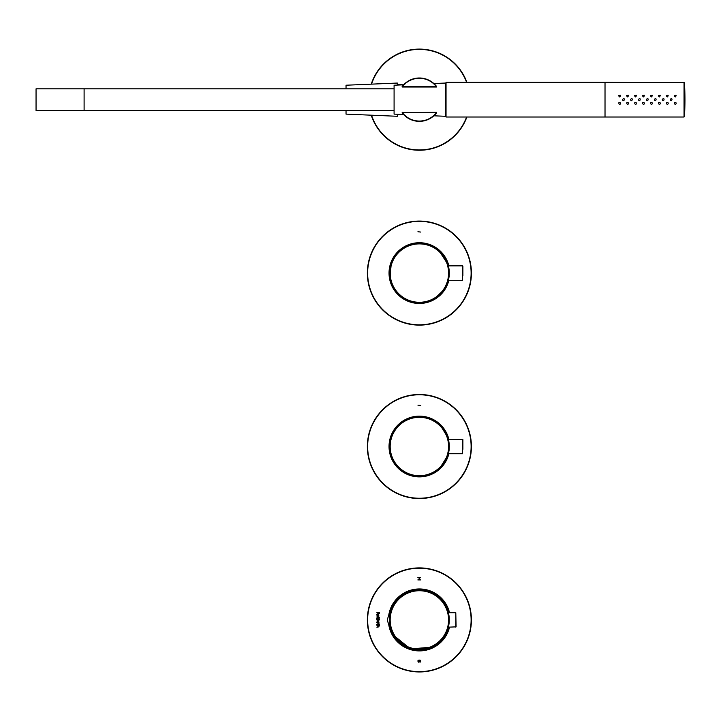 <?xml version="1.0" encoding="UTF-8"?>
<svg xmlns="http://www.w3.org/2000/svg" width="721" height="721" viewBox="0 0 721 721"><rect width="100%" height="100%" fill="white"/><g stroke="black" fill="none" stroke-linecap="round" stroke-linejoin="round"><path stroke-width="1.08" d="M420.83 232.081L417.937 231.729L420.83 232.081M367.359 273.088A52.029 52.029 0 0 0 445.398 318.15A52.029 52.029 0 0 0 445.398 228.034A52.029 52.029 0 0 0 367.359 273.088A52.029 52.029 0 0 0 445.398 318.15A52.029 52.029 0 0 0 445.398 228.034A52.029 52.029 0 0 0 367.359 273.088A52.029 52.029 0 0 0 445.398 318.15A52.029 52.029 0 0 0 445.398 228.034A52.029 52.029 0 0 0 367.359 273.088A52.029 52.029 0 0 0 445.398 318.15A52.029 52.029 0 0 0 445.398 228.034A52.029 52.029 0 0 0 367.359 273.088M448.714 279.739L448.714 266.446M449.354 273.313L448.696 266.707M449.183 276.359L448.426 280.027M462.882 275.864L462.882 266.157L462.882 275.864M420.83 405.499L417.937 405.148L420.83 405.499M367.359 446.515A52.029 52.029 0 0 0 445.398 491.569A52.029 52.029 0 0 0 445.398 401.453A52.029 52.029 0 0 0 367.359 446.515M448.714 453.158L448.714 439.864M448.714 452.788L448.714 453.734L462.594 453.734L462.594 439.287L448.714 439.287L448.696 440.125M449.183 449.778L448.426 453.879M462.882 449.282L462.882 439.576L462.882 449.282M448.75 627.585L448.859 627.162A30.345 30.345 0 0 1 389.43 624.801A30.345 30.345 0 0 0 448.859 627.162L445.506 635.381L441.594 640.608M439.675 597.367L443.929 602.098L448.859 612.706A30.345 30.345 0 0 0 389.421 615.067L396.036 600.539L409.104 591.382L415.278 589.868M389.755 614.725L390.259 612.562L389.403 619.934L390.259 627.306L389.755 625.143M448.534 627.162L449.327 619.934L448.534 612.706M455.798 627.162L455.798 612.706L456.087 626.864L448.489 627.162M379.003 622.106L377.894 621.042L376.795 622.097A1.118 1.118 0 0 0 376.993 622.755L378.804 622.755A1.091 1.091 0 0 0 379.003 622.106M377.038 619.303L376.84 618.834L379.588 619.303L378.75 619.303L378.922 620.33L377.867 620.853L376.795 619.907A0.892 0.892 0 0 1 377.038 619.303M419.207 579.531L419.207 578.026L417.847 577.647L420.74 577.647L419.55 578.026L419.55 579.531L420.74 579.918L417.847 579.918L419.207 579.531M418.865 662.311C415.197 659.49 423.389 659.291 420.01 662.266L419.928 661.905C419.433 659.877 419.117 659.886 418.964 661.941L418.865 662.311M378.75 613.183L379.003 613.778L378.056 614.634L376.84 614.634L378.606 613.787L376.84 612.715L379.471 612.715L379.588 613.183L378.75 613.183M379.003 615.968L377.723 617.023L376.795 615.95L377.894 614.896L379.003 615.968M377.254 618.474L376.894 618.42A1.054 1.054 0 0 1 376.795 617.96L378.958 617.077L379.588 617.879L378.958 618.474L378.579 617.879L377.173 618.122A0.82 0.82 0 0 0 377.254 618.474M378.579 624.242L377.173 624.494A0.82 0.82 0 0 0 377.254 624.837L376.894 624.783A1.054 1.054 0 0 1 376.795 624.323L378.579 623.44L379.588 624.242L378.958 624.837L378.579 624.242M378.074 625.702L376.84 625.224L379.588 625.702L378.75 625.702L379.003 626.297L378.056 627.153L376.84 627.153L378.606 626.297L378.074 625.702M367.359 619.934A52.029 52.029 0 0 0 445.398 664.987A52.029 52.029 0 0 0 445.398 574.871A52.029 52.029 0 0 0 367.359 619.934A52.029 52.029 0 0 0 445.398 664.987A52.029 52.029 0 0 0 445.398 574.871A52.029 52.029 0 0 0 367.359 619.934A52.029 52.029 0 0 0 445.398 664.987A52.029 52.029 0 0 0 445.398 574.871A52.029 52.029 0 0 0 367.359 619.934A52.029 52.029 0 0 0 445.398 664.987A52.029 52.029 0 0 0 445.398 574.871A52.029 52.029 0 0 0 367.359 619.934M388.97 624.224A30.706 30.706 0 0 0 449.228 627.162A30.706 30.706 0 0 1 388.97 624.224M449.228 612.706A30.706 30.706 0 0 0 388.97 615.635A30.706 30.706 0 0 1 449.228 612.706M378.606 615.95L377.804 615.383L377.191 615.968L377.894 616.563L378.606 615.95M378.065 620.366L377.182 619.862A0.703 0.703 0 0 1 377.453 619.294L378.345 619.294L378.065 620.366M378.606 622.088L377.894 622.701L377.191 622.115L377.912 621.52L378.606 622.088M436.647 86.565A21.675 21.675 0 0 0 402.12 86.565L402.345 87.025L402.12 86.565A21.675 21.675 0 0 1 436.647 86.565L436.412 86.736A21.387 21.387 0 0 0 402.345 86.736L436.647 86.565L436.412 87.025L402.345 87.025L435.385 87.025M436.647 112.782L436.412 112.314L402.345 112.602A21.387 21.387 0 0 0 436.412 112.602L402.12 112.782L402.345 112.314L402.12 112.782A21.675 21.675 0 0 0 436.647 112.782L436.412 112.314L436.647 112.782A21.675 21.675 0 0 1 402.12 112.782L402.345 112.314L402.12 112.782M405.382 115.549L404.814 115.721M404.823 115.73A21.675 21.675 0 0 1 403.931 114.873A21.675 21.675 0 0 0 404.823 115.73L405.139 116.018A21.675 21.675 0 0 0 431.951 117.334L431.951 117.334A21.675 21.675 0 0 1 405.157 116.027M432.294 117.081A21.675 21.675 0 0 0 433.105 116.451A21.675 21.675 0 0 1 432.294 117.081M403.12 84.835L397.659 84.492L397.659 85.069M397.659 114.269L397.659 114.846L403.12 114.504M371.243 115.189A50.578 50.578 0 0 0 466.893 117.009A50.578 50.578 0 0 1 371.243 115.189M466.893 82.329A50.578 50.578 0 0 0 371.243 84.15A50.578 50.578 0 0 1 466.893 82.329M84.105 110.511L84.105 88.827L36.05 88.827L36.05 110.511L394.09 110.511M403.589 114.522L394.09 114.125L394.09 85.222L403.589 84.817M433.862 115.802L445.398 116.288L445.398 83.05L433.862 83.537M684.95 99.66L684.472 82.735L684.472 116.595A302.333 302.333 0 0 0 684.472 82.735L605.018 82.32L605.018 117.009L684.04 117.009L684.04 82.32M670.215 99.363L670.215 99.372C671.503 103.536 673.459 96.47 670.215 99.372L670.665 100.57M662.266 99.363L662.266 99.372C663.554 103.536 665.51 96.47 662.266 99.372L662.716 100.57M654.317 99.363L654.317 99.372C655.605 103.536 657.57 96.47 654.317 99.372L654.767 100.57M646.367 99.363L646.367 99.372C647.656 103.536 649.621 96.47 646.367 99.372L646.818 100.57M638.418 99.363L638.418 99.372C639.707 103.536 641.672 96.47 638.418 99.372L638.869 100.57M630.469 99.363L630.469 99.372C631.758 103.536 633.723 96.47 630.469 99.372L630.92 100.57M622.529 99.363L622.52 99.372C623.818 103.536 625.774 96.47 622.52 99.372L622.971 100.57M674.252 95.478L676.118 95.316C675.676 97.398 675.054 97.452 674.252 95.478M666.303 95.478L668.169 95.316C667.727 97.398 667.105 97.452 666.303 95.478M658.363 95.478L660.22 95.316C659.778 97.398 659.156 97.452 658.363 95.478M650.414 95.478L652.271 95.316C651.829 97.398 651.207 97.452 650.414 95.478M642.465 95.478L644.322 95.316C643.88 97.398 643.258 97.452 642.465 95.478M634.516 95.478L636.373 95.316C635.931 97.398 635.309 97.452 634.516 95.478M626.567 95.478L628.424 95.316C627.982 97.398 627.36 97.452 626.567 95.478M618.618 95.478L620.475 95.316C620.033 97.398 619.411 97.452 618.618 95.478M676.244 103.013C675.352 107.258 672.729 100.426 676.244 103.013M668.304 103.013C667.403 107.258 664.78 100.426 668.304 103.013M660.355 103.013C659.454 107.258 656.831 100.426 660.355 103.013M652.406 103.013C651.505 107.258 648.882 100.426 652.406 103.013M644.457 103.013C643.556 107.258 640.933 100.426 644.457 103.013M636.508 103.013C635.607 107.258 632.984 100.426 636.508 103.013M628.559 103.013C627.658 107.258 625.035 100.426 628.559 103.013M620.61 103.013C619.709 107.258 617.086 100.426 620.61 103.013M605.018 82.329L446.047 82.329L446.047 117.009L605.018 117.009M397.659 114.846L397.343 116.288L346.035 114.125L346.035 110.511M346.035 88.827L346.035 85.222L397.343 83.05L397.343 85.078M367.647 273.088A51.741 51.741 0 0 0 445.254 317.898A51.741 51.741 0 0 0 445.254 228.287A51.741 51.741 0 0 0 367.647 273.088M448.859 265.869A30.345 30.345 0 0 0 389.034 273.088A30.345 30.345 0 0 0 448.859 280.316L445.975 287.706L433.159 300.125L419.856 303.433L406.464 300.549L395.703 292.068L389.764 279.712L391.53 261.038L399.677 250.016L411.835 243.698L425.534 243.374L437.98 249.115L448.859 265.869M389.484 273.088A29.903 29.903 0 0 1 434.33 247.195A29.903 29.903 0 0 1 434.33 298.99A29.903 29.903 0 0 1 389.484 273.088M390.178 273.088A29.2 29.2 0 0 1 433.979 247.808A29.2 29.2 0 0 1 433.979 298.377A29.2 29.2 0 0 1 390.178 273.088M448.714 280.316L462.594 280.316L462.594 265.869L448.714 265.869L448.714 266.815M367.647 446.515A51.741 51.741 0 0 0 445.254 491.316A51.741 51.741 0 0 0 445.254 401.705A51.741 51.741 0 0 0 367.647 446.515M448.859 439.287A30.345 30.345 0 0 0 389.034 446.515A30.345 30.345 0 0 0 448.859 453.734L438.728 469.894L426.462 476.022L412.763 476.13L400.407 470.191L391.927 459.43L389.043 446.038L392.341 432.735L401.164 422.245L413.692 416.702L427.391 417.243L439.45 423.75L448.859 439.287M389.484 446.515A29.903 29.903 0 0 1 434.33 420.613A29.903 29.903 0 0 1 434.33 472.408A29.903 29.903 0 0 1 389.484 446.515M390.178 446.515A29.2 29.2 0 0 1 433.979 421.226A29.2 29.2 0 0 1 433.979 471.795A29.2 29.2 0 0 1 390.178 446.515M448.759 612.318L448.859 612.706A30.345 30.345 0 0 0 389.43 615.067M389.484 619.934A29.903 29.903 0 0 1 434.33 594.041A29.903 29.903 0 0 1 434.33 645.827A29.903 29.903 0 0 1 389.484 619.934M390.178 619.934A29.2 29.2 0 0 1 433.979 594.645A29.2 29.2 0 0 1 433.979 645.223A29.2 29.2 0 0 1 390.178 619.934M388.61 623.665A31.003 31.003 0 0 0 449.525 627.162M449.525 612.706A31.003 31.003 0 0 0 388.61 616.194M367.647 619.934A51.741 51.741 0 0 0 445.254 664.735A51.741 51.741 0 0 0 445.254 575.124A51.741 51.741 0 0 0 367.647 619.934M402.345 87.025L402.12 86.565M371.549 115.198A50.29 50.29 0 0 0 466.586 117.009M466.586 82.329A50.29 50.29 0 0 0 371.549 84.141M448.714 279.397L448.426 280.46M448.714 440.207L449.354 446.732M433.024 647.043L410.456 648.936L392.864 634.687M423.705 589.895L432.69 592.662M449.3 621.241L449.237 617.546M448.994 615.364L448.101 612.562M448.101 627.306L448.714 626.098M455.798 612.706L448.489 612.706M428.175 590.887L419.901 589.589M413.836 590.093L407.401 592.049M398.686 597.736L397.118 599.304M395.099 601.729L393.143 604.685M390.863 609.551L389.7 613.58M389.421 624.792L389.628 625.9M393.206 635.282L395.667 638.878M399.93 643.222L405.535 646.935M411.204 649.161L418.441 650.27M421.866 650.18L435.223 645.818L445.19 635.904M445.064 603.765L442.685 600.494M438.665 596.501L433.42 593.032M389.863 614.616A7.354 7.354 0 0 0 389.863 625.251M405.382 83.789L405.166 83.303M397.343 85.051L397.659 84.492M394.09 88.827L84.105 88.827M445.398 114.99L446.047 114.99M445.398 84.348L446.047 84.348"/></g></svg>
